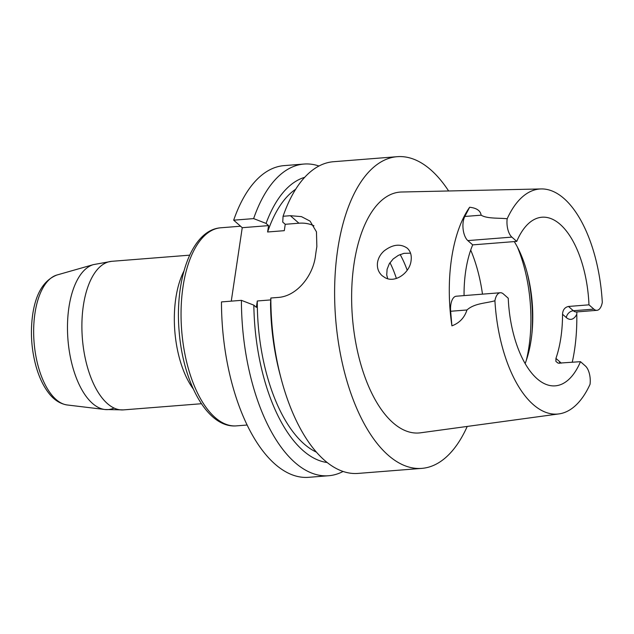 <?xml version="1.0" encoding="UTF-8"?>
<svg xmlns="http://www.w3.org/2000/svg" width="634" height="634" viewBox="0 0 634 634"><rect width="100%" height="100%" fill="white"/><g stroke="black" fill="none" stroke-linecap="round" stroke-linejoin="round"><path stroke-width="0.95" d="M387.667 278.675L386.732 274.926L387.097 269.284L389.308 263.744L393.183 258.949L398.318 255.375L403.969 253.331L410.547 253.188M384.069 250.945C392.66 244.359 400.395 243.44 407.266 248.187C410.523 251.207 411.799 255.367 411.078 260.677C409.818 272.771 395.275 283.422 385.139 277.716L382.136 275.703C378.411 272.279 376.865 267.881 377.523 262.508C378.26 258.062 380.448 254.21 384.069 250.945M562.54 314.258C562.778 309.907 564.759 307.308 568.484 306.46L573.358 310.739A14.305 6.784 85.5 0 0 576.433 311.952L596.927 310.327A14.305 6.784 -94.5 0 1 593.852 309.123L573.358 310.739A6.958 5.5 131.3 0 0 566.305 317.571L562.54 314.258A84.576 40.093 85.5 0 1 555.939 358.4L559.711 361.713A21.263 10.081 -94.5 0 1 561.13 363.203M580.482 361.673L585.356 365.953A14.305 6.784 85.5 0 1 590.04 384.315A112.876 53.51 85.5 0 1 558.942 413.907A112.876 53.51 85.5 0 1 494.924 300.77A14.305 6.784 -94.5 0 1 500.297 292.742A14.305 6.784 -94.5 0 1 503.372 293.946L508.246 298.234A84.576 40.093 85.5 0 0 555.273 385.844A84.576 40.093 85.5 0 0 580.482 361.673L558.182 363.179L555.907 361.443L555.939 358.4M514.269 241.594A84.576 40.093 -94.5 0 1 527.67 274.736A84.576 40.093 -94.5 0 1 532.14 331.289A84.576 40.093 -94.5 0 1 525.158 363.551M568.484 306.46L588.978 304.835A84.576 40.093 85.5 0 0 541.951 217.224A84.576 40.093 85.5 0 0 516.742 241.395L472.702 244.875A84.576 40.093 85.5 0 0 464.056 295.603M516.742 241.395L511.868 237.116L467.829 240.595L472.702 244.875M588.978 304.835L593.852 309.123M511.868 237.116A14.305 6.784 85.5 0 1 507.184 218.754A112.876 53.51 85.5 0 1 541.159 188.94A112.876 53.51 85.5 0 1 602.3 302.299A14.305 6.784 -94.5 0 1 596.927 310.327M576.892 311.912L576.789 314.218A114.397 54.231 -94.5 0 1 572.233 362.323M467.829 240.595A14.305 6.784 -94.5 0 1 464.809 216.471L469.643 207.247C476.657 208.047 480.485 210.686 481.127 215.18L464.809 216.471M500.297 292.742L456.258 296.221A14.305 6.784 85.5 0 0 450.647 311.262L451.915 325.852A115.388 54.706 -94.5 0 1 451.574 258.466A115.388 54.706 -94.5 0 1 469.643 207.247M421.84 468.375L358.067 473.416A156.329 74.115 -94.5 0 1 281.29 379.259A156.329 74.115 -94.5 0 1 270.845 298.012L278.152 297.441C296.981 296.252 313.117 275.608 315.478 255.811A156.329 74.115 -94.5 0 1 316.128 251.167A156.329 74.115 -94.5 0 1 316.857 246.586L316.461 231.838L310.074 221.139L301.459 216.63L290.364 215.695L283.065 216.273A156.329 74.115 -94.5 0 1 333.429 161.725L397.201 156.685A156.329 74.115 85.5 0 0 337.716 249.463A156.329 74.115 85.5 0 0 421.84 468.375A156.329 74.115 85.5 0 0 467.234 426.428M448.626 190.977A156.329 74.115 85.5 0 0 397.201 156.685M318.965 166.013A156.329 74.115 85.5 0 0 304.003 164.047A156.329 74.115 85.5 0 0 253.632 218.603L266.066 223.414L268.57 225.617L267.611 231.989L284.294 230.673L285.245 224.293L282.74 222.098L283.065 216.273M281.29 379.259L280.101 374.797A143.752 68.147 -94.5 0 1 270.528 303.837L270.845 298.012M267.611 231.989A136.484 64.708 -94.5 0 1 295.682 189.241M316.461 452.169A136.484 64.708 -94.5 0 1 257.301 300.976L270.734 299.914M257.301 300.976L256.35 307.355L253.846 305.152L241.419 300.342A156.329 74.115 85.5 0 0 328.642 475.738A156.329 74.115 85.5 0 0 343.105 471.45M327.207 462.519A143.752 68.147 -94.5 0 1 253.846 305.152M266.066 223.414A143.752 68.147 -94.5 0 1 304.661 177.338M253.632 218.603L233.684 220.18A156.329 74.115 -94.5 0 1 284.056 165.625L304.003 164.047M328.642 475.738L308.695 477.315A156.329 74.115 -94.5 0 1 221.472 301.919L241.419 300.342M233.684 220.18L242.243 227.693L231.267 301.142M494.924 300.77C485.652 303.393 474.438 303.226 466.965 309.978L450.647 311.262M451.915 325.852C459.476 323.015 464.484 317.721 466.965 309.978M558.942 413.907L420.58 432.8A120.817 57.274 -94.5 0 1 354.026 263.792A120.817 57.274 -94.5 0 1 401.544 192.015L541.159 188.94M507.184 218.754C498.443 217.842 487.055 218.817 481.127 215.18M285.245 224.293L298.923 223.216A39.744 31.446 131.3 0 1 313.965 225.815M242.243 227.693L268.57 225.617M400.157 254.519A84.576 40.093 -94.5 0 1 407.202 270.235M576.789 314.218A21.263 10.081 -94.5 0 1 566.305 317.571M559.663 363.314A6.958 5.5 131.3 0 1 559.711 361.713M298.923 223.216L290.364 215.695M531.926 333.476A98.048 46.48 85.5 0 0 527.116 272.604M526.315 360.342A99.554 47.193 85.5 0 0 517.352 246.959M482.482 294.144A99.554 47.193 85.5 0 0 470.705 250.081M389.973 262.69A78.117 37.034 -94.5 0 1 396.385 278.461M236.49 425.866C207.572 428.473 182.972 382.722 179.105 330.885C174.699 278.984 191.809 229.754 220.83 227.78A99.348 47.098 85.5 0 0 183.02 286.742A99.348 47.098 85.5 0 0 236.49 425.866L247.157 425.026M93.452 264.608L56.949 275.005A65.484 31.042 85.5 0 0 34.949 313.339A65.484 31.042 85.5 0 0 67.22 404.975L104.911 409.509A73.005 34.608 -94.5 0 1 68.924 307.347A73.005 34.608 -94.5 0 1 93.452 264.608L111.727 261.319A74.511 35.33 85.5 0 0 83.371 305.54A74.511 35.33 85.5 0 0 123.472 409.889L201.414 403.723M114.057 408.027A73.005 34.608 -94.5 0 1 104.911 409.509L123.472 409.889M193.259 388.927A74.511 35.33 -94.5 0 1 175.808 298.234A74.511 35.33 -94.5 0 1 183.947 271.051M575.87 311.944L576.433 311.952M220.83 227.78L240.563 226.219M111.727 261.319L189.669 255.161M67.22 404.975C59.762 403.81 53.304 399.46 47.851 391.923C42.914 385.163 39.007 376.747 36.122 366.674C31.391 349.477 30.234 332.168 32.659 314.757C35.758 293.368 43.857 280.117 56.949 275.005"/></g></svg>
